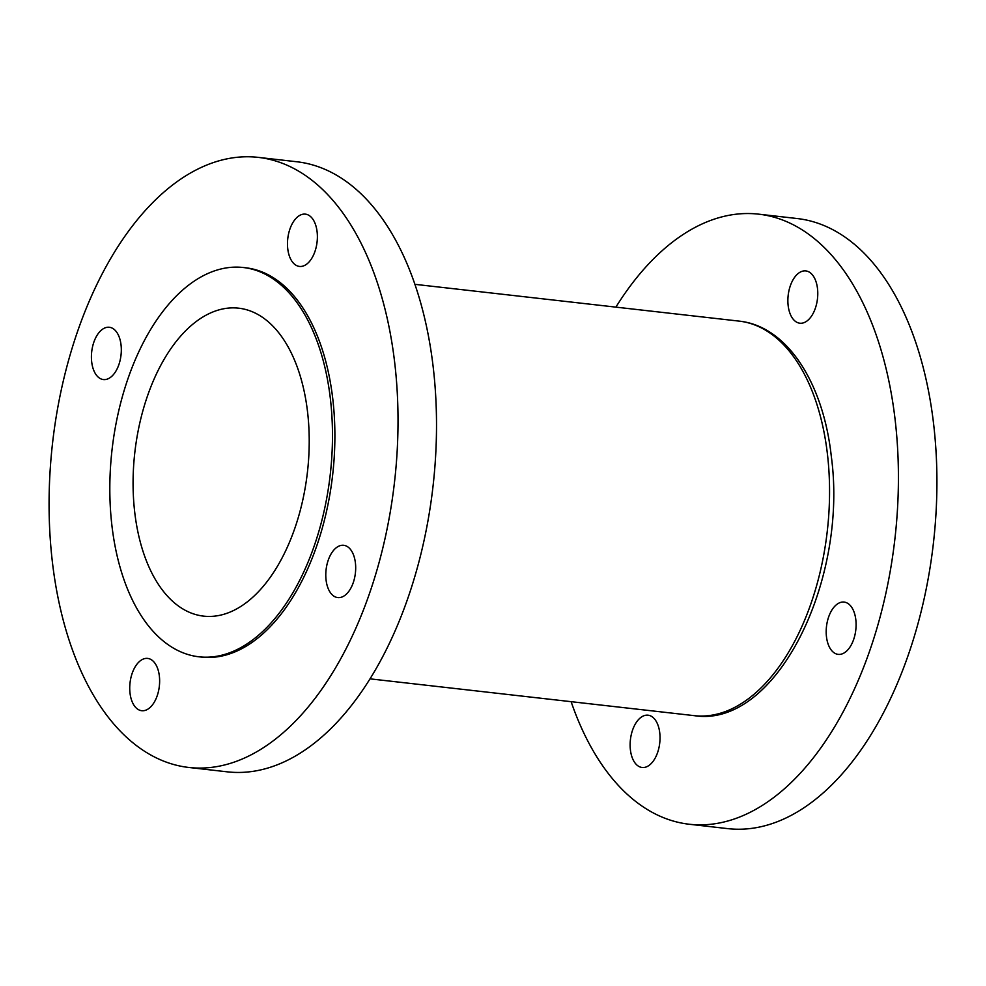 <?xml version="1.0" encoding="UTF-8"?>
<svg xmlns="http://www.w3.org/2000/svg" width="986" height="986" viewBox="0 0 986 986"><rect width="100%" height="100%" fill="white"/><g stroke="black" fill="none" stroke-linecap="round" stroke-linejoin="round"><path stroke-width="1.48" d="M855.823 619.75A26.314 14.753 -83.5 0 0 844.102 602.076A26.314 14.753 -83.5 0 0 826.465 636.697A26.314 14.753 -83.5 0 0 838.174 654.371A26.314 14.753 -83.5 0 0 855.823 619.75M817.505 288.602A26.314 14.753 -83.5 0 0 805.796 270.916A26.314 14.753 -83.5 0 0 788.147 305.537A26.314 14.753 -83.5 0 0 799.856 323.211A26.314 14.753 -83.5 0 0 817.505 288.602M659.757 732.881A26.314 14.753 -83.5 0 0 648.048 715.195A26.314 14.753 -83.5 0 0 630.399 749.816A26.314 14.753 -83.5 0 0 642.12 767.49A26.314 14.753 -83.5 0 0 659.757 732.881M571.116 701.675A307.016 172.119 -83.5 0 0 689.337 824.259A307.016 172.119 -83.5 0 0 895.202 420.393A307.016 172.119 -83.5 0 0 758.567 214.147A307.016 172.119 -83.5 0 0 615.88 307.139M689.337 824.259L727.828 828.634A307.016 172.119 -83.5 0 0 933.705 424.769A307.016 172.119 -83.5 0 0 797.058 218.522L758.567 214.147M121.044 344.94A26.314 14.753 -83.5 0 0 109.335 327.266A26.314 14.753 -83.5 0 0 91.686 361.874A26.314 14.753 -83.5 0 0 103.394 379.561A26.314 14.753 -83.5 0 0 121.044 344.94M317.11 231.821A26.314 14.753 -83.5 0 0 305.389 214.135A26.314 14.753 -83.5 0 0 287.752 248.755A26.314 14.753 -83.5 0 0 299.461 266.43A26.314 14.753 -83.5 0 0 317.11 231.821M355.416 562.969A26.314 14.753 -83.5 0 0 343.707 545.295A26.314 14.753 -83.5 0 0 326.058 579.916A26.314 14.753 -83.5 0 0 337.779 597.59A26.314 14.753 -83.5 0 0 355.416 562.969M159.362 676.1A26.314 14.753 -83.5 0 0 147.653 658.414A26.314 14.753 -83.5 0 0 130.004 693.035A26.314 14.753 -83.5 0 0 141.713 710.709A26.314 14.753 -83.5 0 0 159.362 676.1M307.595 412.271A154.975 86.879 -83.5 0 0 238.624 308.174A154.975 86.879 -83.5 0 0 134.7 512.03A154.975 86.879 -83.5 0 0 203.671 616.139A154.975 86.879 -83.5 0 0 307.595 412.271M199.061 656.812L201.464 657.083A195.906 109.828 -83.5 0 0 332.837 399.379A195.906 109.828 -83.5 0 0 245.637 267.773L243.234 267.502A195.906 109.828 -83.5 0 0 111.874 525.205A195.906 109.828 -83.5 0 0 199.061 656.812A195.906 109.828 -83.5 0 0 330.421 399.108A195.906 109.828 -83.5 0 0 243.234 267.502M188.942 767.478L227.433 771.853A307.016 172.119 -83.5 0 0 433.298 367.988A307.016 172.119 -83.5 0 0 296.663 161.741L258.172 157.366A307.016 172.119 -83.5 0 0 52.295 561.231A307.016 172.119 -83.5 0 0 188.942 767.478A307.016 172.119 -83.5 0 0 394.807 363.612A307.016 172.119 -83.5 0 0 258.172 157.366M827.476 454.484A198.531 111.307 -83.5 0 0 739.118 321.116C787.124 326.107 823.298 382.839 831.297 456.308C848.342 580.853 775.846 728.531 694.354 715.663A198.531 111.307 -83.5 0 0 827.476 454.484M694.354 715.663L370.12 678.861M739.118 321.116L414.884 284.325"/></g></svg>
